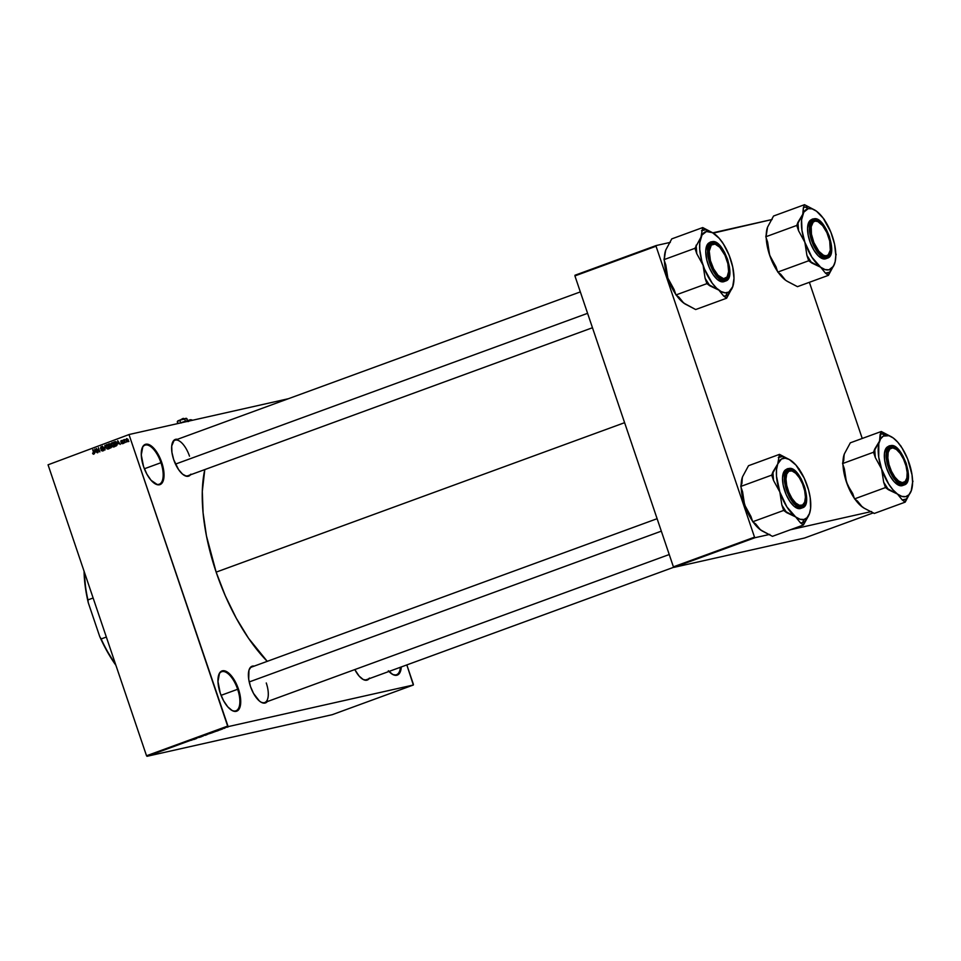 <?xml version="1.0" encoding="UTF-8"?>
<svg xmlns="http://www.w3.org/2000/svg" width="961" height="961" viewBox="0 0 961 961"><rect width="100%" height="100%" fill="white"/><g stroke="black" fill="none" stroke-linecap="round" stroke-linejoin="round"><path stroke-width="1.44" d="M154.637 483.491A20.794 8.985 69.9 0 0 160.955 462.709L161.748 462.457A21.43 9.262 -110.1 0 1 154.949 483.683A21.43 9.262 -110.1 0 1 143.549 466.541L141.279 454.937L142.829 446.553L144.15 445.015L147.694 444.222L154.24 448.727L158.433 454.853L162.914 466.445L163.935 477.389L163.418 480.224L161.16 483.984L157.604 484.788L151.069 480.284L146.877 474.145L143.549 466.541A21.43 9.262 -110.1 0 1 142.024 448.367A21.43 9.262 -110.1 0 1 151.081 445.796A21.43 9.262 -110.1 0 1 161.748 462.457L160.955 462.709A20.794 8.985 -110.1 0 1 159.262 484.224A20.794 8.985 -110.1 0 1 154.637 483.491M231.325 710.059A20.794 8.985 69.9 0 0 237.643 689.277L238.436 689.025A21.43 9.262 -110.1 0 1 231.637 710.251A21.43 9.262 -110.1 0 1 220.237 693.109L217.967 681.505L219.516 673.12L222.484 670.79L224.381 670.778L230.928 675.283L236.923 685.109L240.37 696.929L240.106 706.779L237.847 710.551L234.292 711.344L232.202 710.575L227.757 706.84L223.565 700.713L220.237 693.109A21.43 9.262 -110.1 0 1 218.712 674.934A21.43 9.262 -110.1 0 1 227.769 672.352A21.43 9.262 -110.1 0 1 238.436 689.025L237.643 689.277A20.794 8.985 -110.1 0 1 235.95 710.792A20.794 8.985 -110.1 0 1 231.325 710.059M391.908 673.973A20.794 8.985 69.9 0 0 400.377 667.282A20.794 8.985 -110.1 0 1 396.533 674.718A20.794 8.985 -110.1 0 1 391.908 673.973M388.34 670.766L392.785 674.502L396.785 675.259L399.74 672.928L401.278 666.946A21.43 9.262 -110.1 0 1 392.22 674.178A21.43 9.262 -110.1 0 1 388.965 671.451M260.551 701.878A18.908 8.168 69.9 0 0 266.269 682.971A18.908 8.168 -110.1 0 1 264.731 702.539A18.908 8.168 -110.1 0 1 260.551 701.878M267.266 701.602A19.532 8.445 -110.1 0 1 260.863 702.071A19.532 8.445 -110.1 0 1 250.473 686.442L248.707 679.235L248.959 670.249L251.013 666.814L254.269 666.093A19.532 8.445 -110.1 0 0 249.079 669.865A19.532 8.445 -110.1 0 0 250.473 686.442L253.5 693.374L259.362 700.989L261.368 702.371L265.02 703.068L267.723 700.941M190.494 474.806A19.532 8.445 -110.1 0 1 184.092 475.275A19.532 8.445 -110.1 0 1 173.701 459.646L171.935 452.427L171.707 446.024L174.241 440.018L177.497 439.297A19.532 8.445 -110.1 0 0 172.307 443.069A19.532 8.445 -110.1 0 0 173.701 459.646L178.578 469.593L182.59 474.181L186.518 476.272L592.469 327.737M369.072 678.73A19.532 8.445 -110.1 0 1 362.669 679.199A19.532 8.445 -110.1 0 1 354.813 669.577L359.138 676.1L363.186 679.499L366.838 680.196L369.529 678.07M221.054 695.344L237.643 689.277L221.054 695.344M144.366 468.776L160.955 462.709L144.366 468.776M366.537 679.655A18.908 8.168 -110.1 0 1 362.357 679.007M187.96 475.731A18.908 8.168 -110.1 0 1 183.779 475.082M216.153 572.131L624.602 422.684L216.153 572.131A129.831 56.122 69.9 0 0 267.254 661.348L248.539 638.284L236.262 618.187L225.33 595.856L216.153 572.131L206.459 535.95L203.071 512.766L202.303 491.407L204.801 469.569A129.831 56.122 69.9 0 0 216.153 572.131M129.242 434.48L288.396 398.719L129.242 434.48L48.05 464.812L146.528 755.766L227.661 726.084L129.182 435.129L228.129 726.624L413.338 685.013L332.206 714.696L146.997 756.307L228.129 726.624L413.338 685.013L413.398 684.352L406.827 664.916L413.338 685.013L332.206 714.696L146.997 756.307L228.129 726.624L227.661 726.084L146.528 755.766L48.05 464.812L129.242 434.48M93.866 453.412L93.589 454.229L92.676 453.412L93.866 453.316L92.749 449.796L93.649 452.907M222.964 728.69L221.751 729.099L222.964 728.69M219.552 730.048L221.33 729.423L219.552 730.048M212.825 732.294L215.468 731.549L212.825 732.294M207.348 734.3L212.681 732.57L207.348 734.3M203.215 736.006L200.561 736.787L203.215 736.006M196.524 738.528L194.314 739.069L196.524 738.528M192.056 740.078L190.771 740.366L192.056 740.078M193.678 739.562L195.792 738.793L193.678 739.562M199.311 737.423L201.738 736.594L199.311 737.423M205.125 735.345L207.095 734.6L205.125 735.345M216.585 731.189L218.7 730.408L216.585 731.189M222.484 729.027L221.871 729.207L222.484 729.027M224.814 728.174L224.201 728.366L224.814 728.174M228.009 727.009L227.409 727.189L228.009 727.009M126.131 441.604L125.999 442.324L126.131 441.604M124.498 440.006L124.642 442.829L123.609 439.79L124.714 439.501L123.609 439.79L124.642 442.829L124.654 439.982M123.801 442.456L123.669 443.177L123.801 442.456M122.816 442.444L122.636 443.538L121.542 443.586L121.17 443.057L122.527 442.733L120.954 442.072L120.966 440.751L122.035 440.727L121.098 441.555L122.816 442.444L121.098 441.555L122.335 441.171L121.254 440.594L120.774 441.736L122.503 442.649L121.17 443.057L122.335 443.73L122.816 442.444M117.975 443.862L117.722 440.667L120.221 444.438L119.152 443.429L117.975 443.862L119.152 443.429L120.221 444.438L117.722 440.667L117.975 443.862M113.494 446.961L112.161 446.529L111.284 444.607L111.5 443.117L112.557 442.625L114.287 445.772L113.494 446.961L114.083 444.342L112.053 442.673L111.476 445.351L113.494 446.961L112.305 446.661M107.92 449.003L105.782 447.021L105.83 445.327L106.983 444.667L108.701 447.802L107.92 449.003L108.497 446.385L106.467 444.715L105.902 447.394L107.92 449.003L106.719 448.703M95.079 452.235L94.827 449.039L97.325 452.823L96.244 451.814L95.079 452.235L96.244 451.814L97.325 452.823L94.827 449.039L95.079 452.235M96.917 449.207L98.046 452.547L96.292 448.499L99.223 451.19L98.43 447.718L99.848 451.898L96.917 449.207L99.848 451.898L98.43 447.718L99.223 451.19L96.292 448.499L98.046 452.547L96.917 449.207M102.455 450.457L100.989 449.952L102.587 450.949L103.235 449.352L101.097 448.463L101.253 447.177L102.202 447.742L101.542 447.129L100.941 448.294L102.671 448.631L103.32 450.048L102.346 451.021L101.229 450.457L102.947 449.712L100.689 448.583L101.181 446.661L102.527 447.562L101.073 446.697L100.497 448.186L102.899 449.484L102.334 450.493L103.404 450.253M104.581 448.871L104.953 445.339L104.965 450.024L102.539 446.216L104.965 450.024L104.953 445.339L104.581 448.871M111.368 446.3L111.236 447.61L109.698 448.294L108.281 444.114L110.119 443.766L111.368 446.3L110.623 444.438L108.281 444.114L109.698 448.294L111.38 446.348M116.834 443.309L116.93 445.339L115.272 446.252L113.854 442.072L115.644 441.664L116.737 443.021L115.38 441.604L113.854 442.072L115.272 446.252L116.293 445.88L116.834 443.309M128.185 439.778L128.185 441.411L127.056 441.64L126.323 438.901L127.969 439.273L126.72 438.588L126.311 440.51L127.789 441.736L128.185 439.778M873.393 512.838L804.477 538.04L673.877 567.386L754.998 537.704L769.785 534.388L754.998 537.704L754.529 537.163L656.051 246.22L574.918 275.903L673.409 566.846L754.529 537.163L754.998 537.704L673.877 567.386L804.477 538.04L873.393 512.838M790.471 529.739L871.603 511.504L790.471 529.739M574.99 275.242L656.111 245.56L670.322 242.364L656.111 245.56L656.051 246.22L754.529 537.163L673.409 566.846L574.918 275.903L656.111 245.56L574.99 275.242M685.89 304.433L683.679 303.027A32.338 13.983 69.9 0 0 685.037 303.952L695.668 309.538L726.624 298.21L695.668 309.538L683.679 303.027L678.934 297.165L675.955 294.955L674.142 289.609L667.847 278.077L665.805 264.984L664.003 259.638L665.745 250.052L671.751 238.893L702.707 227.565L705.698 229.775A34.86 15.064 69.9 0 0 701.53 230.712L705.698 229.775L713.29 233.127L772.127 219.492L712.786 232.826L702.707 227.565L700.965 237.163L694.959 248.31L696.761 253.656L703.068 265.188L705.098 278.282L706.912 283.639L718.9 290.138L723.633 296L726.624 298.21L732.63 287.051A32.338 13.983 -110.1 0 1 727.153 292.697L725.831 295.856A34.86 15.064 69.9 0 0 727.789 295.063L732.823 286.498L728.858 292.036L725.267 292.841L721.11 291.543L716.654 288.252L712.209 283.171L704.533 269.164L701.83 261.176L699.728 249.488L699.764 242.665L701.974 235.025L706.443 231.517L712.485 232.67L719.188 238.292L723.513 244.142L729.063 255.061L732.738 267.05L734 278.282L732.63 287.051A32.338 13.983 -110.1 0 0 732.847 286.45A32.338 13.983 -110.1 0 0 730.528 259.026L729.315 255.902M862.233 438.468L809.378 282.306L862.233 438.468M190.951 474.145L188.26 476.26L186.518 476.272M172.199 443.417A18.908 8.168 -110.1 0 1 174.974 440.222A18.908 8.168 -110.1 0 1 189.497 456.175A18.908 8.168 69.9 0 0 180.224 441.579A18.908 8.168 69.9 0 0 172.199 443.417M248.971 670.213A18.908 8.168 -110.1 0 1 251.734 667.018L657.108 518.7M141.916 448.715A20.794 8.985 -110.1 0 1 144.979 445.159A20.794 8.985 -110.1 0 1 160.955 462.709A20.794 8.985 69.9 0 0 150.745 446.649A20.794 8.985 69.9 0 0 141.916 448.715M218.603 675.271A20.794 8.985 -110.1 0 1 221.667 671.727A20.794 8.985 -110.1 0 1 237.643 689.277A20.794 8.985 69.9 0 0 227.433 673.205A20.794 8.985 69.9 0 0 218.603 675.271M92.58 453.148L93.121 454.085L94.142 453.856L93.121 454.085L94.058 452.511L93.097 449.676L93.866 453.244L92.58 453.148M94.634 453.46L92.905 452.979M93.121 454.085L93.758 454.181M96.364 451.37L95.019 451.706L94.815 449.532L96.304 451.286L95.019 451.706L96.364 451.37M103.656 450.709L102.058 449.712M103.968 449.243L101.782 449.003L102.851 448.763L101.566 447.946L102.142 446.457M101.253 447.177L102.202 447.742M102.178 446.973L101.47 447.129M102.322 446.937L101.914 447.838M102.395 450.337L103.031 450.757M101.77 448.343L102.983 448.763M108.989 448.763L108.365 448.787M107.236 444.655L106.839 445.255M106.635 445.207L107.692 445.604L106.299 445.436L106.239 447.273L106.635 445.207L108.1 445.52L107.752 448.511L108.581 448.331L106.467 447.802L108.713 448.306M106.827 445.159L107.632 444.979M110.059 445.964L111.452 447.117L110.587 447.418L111.44 447.225L109.866 447.682L109.374 446.216L111.032 446.433L109.374 446.216L109.866 447.682L110.935 447.442L109.866 447.682L111.032 446.433M109.47 444.234L108.281 444.114L109.914 443.67L109.374 444.27L110.659 445.219L109.842 445.496L110.623 445.315L109.206 445.724L108.785 444.487L110.311 444.631L109.506 444.222M110.599 445.375L109.206 445.724L110.599 445.375M109.374 444.27L109.206 445.724L110.311 444.631M114.563 446.721L113.939 446.745M112.809 442.613L112.413 443.213M113.218 442.937L111.884 443.393L111.728 444.955L112.221 443.165L113.674 443.477L113.326 446.469L114.155 446.288L111.824 445.231L112.701 446.433L114.299 446.264M112.221 443.165L113.278 443.562L112.353 443.129M115.056 442.192L116.101 441.988L115.476 442.12L117.074 444.414L116.053 445.411L116.99 445.207L115.452 445.64L114.359 442.444L115.092 442.18M114.972 442.216L114.359 442.444L115.452 445.64L116.978 445.231L115.452 445.64L116.701 444.655L115.524 442.132M119.26 442.997L117.927 443.333L117.722 441.147L119.212 442.913L117.927 443.333L119.26 442.997M123.404 443.489L122.239 442.817M122.203 443.285L121.494 442.877M122.708 442.192L121.939 442.36L122.708 442.192M123.008 442.12L121.855 441.495L122.323 440.354M122.335 441.171L121.254 440.594M121.41 441.015L122.011 441.339M122.155 440.859L121.554 440.991M122.035 440.51L121.783 441.135M121.927 441.676L122.66 442.108M128.858 441.495L127.381 440.27M126.864 439.021L126.648 440.378L126.864 439.021L128.209 439.862L127.645 441.291L128.318 441.147L126.648 440.378L127.068 441.135L128.654 441.075M127.717 440.138L128.714 441.051M94.815 449.532L95.019 451.706L95.968 451.37L94.815 449.532M107.752 448.511L108.341 447.358L107.692 445.604M113.326 446.469L113.927 445.315L113.278 443.562M117.722 441.147L117.927 443.333L118.876 442.985L117.722 441.147M127.645 441.291L127.921 440.126L126.948 439.009M206.351 734.793L204.693 735.273L206.183 734.961M209.738 733.567L212.669 732.582L210.063 733.303M211.985 732.738L210.267 733.231L211.756 732.931M213.871 732.15L212.429 732.474L213.871 732.15M216.213 731.213L217.15 730.84L216.213 731.213M787.395 281.405L797.474 286.666L828.43 275.339L797.474 286.666L786.843 281.068A32.338 13.983 69.9 0 0 786.891 281.105M787.696 281.561L785.485 280.156A32.338 13.983 69.9 0 0 786.843 281.068M803.324 212.477L802.771 214.291A32.338 13.983 -110.1 0 1 808.261 208.645L805.318 207.047A34.86 15.064 69.9 0 0 803.348 207.84L802.771 214.291L796.765 225.439L765.809 236.766L767.551 227.18L773.557 216.021L804.513 204.693L803.348 207.84L803.324 212.477M826.268 256.539A18.908 8.168 69.9 0 0 829.703 252.539A18.908 8.168 -110.1 0 1 826.712 256.407A18.908 8.168 -110.1 0 1 826.268 256.539A18.908 8.168 -110.1 0 1 822.532 255.758A18.908 8.168 69.9 0 0 826.268 256.539L827.001 256.935L826.268 256.539M818.496 221.907A18.908 8.168 69.9 0 0 814.159 220.766L814.484 219.973A19.532 8.445 -110.1 0 1 829.043 236.586A19.532 8.445 -110.1 0 1 827.001 256.935L823.349 256.239L819.301 252.839L815.469 247.253L812.441 240.322L810.688 233.103L810.447 226.7L811.312 223.036L813.703 220.237L817.162 220.225L821.174 222.988L825.115 228.093L829.043 236.586L830.809 243.806L831.037 250.208L829.703 254.809L827.001 256.935A19.532 8.445 -110.1 0 1 822.832 255.95A19.532 8.445 -110.1 0 1 812.814 241.355A19.532 8.445 -110.1 0 1 811.048 223.745A19.532 8.445 -110.1 0 1 814.484 219.973L814.159 220.766A18.908 8.168 -110.1 0 1 818.496 221.907A18.908 8.168 69.9 0 0 818.183 221.715A18.908 8.168 69.9 0 0 810.94 224.081A18.908 8.168 -110.1 0 1 813.715 220.886A18.908 8.168 -110.1 0 1 814.159 220.766A18.908 8.168 69.9 0 0 810.94 224.081A18.908 8.168 -110.1 0 1 813.715 220.886A18.908 8.168 -110.1 0 1 818.496 221.907M813.282 219.036L811.456 219.697A20.794 8.985 69.9 0 0 809.967 241.776A20.794 8.985 69.9 0 0 825.271 258.905L827.565 258.101C838.857 255.109 824.802 215.3 813.799 218.88L813.282 219.036A20.794 8.985 -110.1 0 1 813.763 218.892C809.21 218.712 808.489 225.931 811.589 240.55C818.123 254.401 823.289 260.299 827.085 258.245L827.277 257.764C823.553 259.794 818.484 254.004 812.069 240.406C809.018 226.051 809.739 218.964 814.207 219.132L811.384 221.354L809.991 226.171L810.231 232.862L812.069 240.406L816.177 249.271L820.298 254.617L824.478 257.5L828.106 257.488L830.592 254.569L831.589 249.199L829.415 236.502L826.256 229.259L822.256 223.42L818.027 219.865L814.207 219.132C817.931 217.114 823 222.904 829.415 236.502C832.466 250.857 831.758 257.944 827.277 257.764L827.085 258.245A20.794 8.985 -110.1 0 1 811.781 241.103A20.794 8.985 -110.1 0 1 813.282 219.036L818.376 220.057M824.226 219.264L824.454 219.937L824.226 219.264M766.181 235.95L767.551 227.18L765.809 236.766L767.623 242.112L769.653 255.206L767.443 247.181L766.229 237.992A32.338 13.983 69.9 0 0 769.653 255.206A32.338 13.983 69.9 0 0 777.533 271.41L769.653 255.206L775.959 266.738L777.761 272.083L808.718 260.755L777.761 272.083L780.752 274.293L785.485 280.156L778.254 272.443A32.338 13.983 69.9 0 0 785.485 280.156L780.752 274.293L777.761 272.083L775.959 266.738L770.866 258.305L768.728 251.986L767.623 242.112L765.809 236.766L796.765 225.439L798.579 230.784L804.874 242.316L801.967 230.376L801.582 219.781L803.792 212.153L808.261 208.645L812.165 208.885L816.514 211.204L823.205 218.171L830.869 232.178L834.556 244.166L835.806 255.41L835.181 261.62L833.427 266.317L828.959 269.825L825.055 269.573L820.706 267.266L825.439 273.128L828.43 275.339L834.436 264.179A32.338 13.983 -110.1 0 1 820.706 267.266L811.889 257.2L804.874 242.316L806.916 255.41L808.718 260.755L820.706 267.266L825.439 273.128A34.86 15.064 69.9 0 0 829.607 272.191L834.436 264.179A32.338 13.983 -110.1 0 0 834.653 263.578A32.338 13.983 -110.1 0 0 832.334 236.154L831.121 233.03M815.096 210.243L804.513 204.693L773.557 216.021L767.551 227.168A32.338 13.983 69.9 0 0 767.551 227.18L767.346 227.757A32.338 13.983 69.9 0 0 767.334 227.769A32.338 13.983 69.9 0 0 766.193 235.757M836.178 254.593L835.77 253.356L835.806 255.602L836.178 254.593M811.12 219.853L808.573 222.82L807.552 228.286L808.225 235.421L810.471 243.133L813.955 250.256L818.159 255.698L822.424 258.641L826.1 258.617M825.271 258.905A20.794 8.985 69.9 0 0 825.751 258.761L827.565 258.101A20.794 8.985 -110.1 0 1 827.085 258.245L825.271 258.905M827.565 258.101L830.809 254.028M828.43 275.339L829.607 272.191L825.439 273.128L828.43 275.339M833.259 239.349L832.334 236.154A32.338 13.983 -110.1 0 0 816.514 211.204L816.502 211.192A32.338 13.983 -110.1 0 0 815.144 210.279A32.338 13.983 -110.1 0 0 808.261 208.645L805.318 207.047A34.86 15.064 -110.1 0 1 807.504 206.903A34.86 15.064 69.9 0 0 805.318 207.047A34.86 15.064 -110.1 0 0 803.348 207.84L804.513 204.693L815.144 210.279M804.874 242.316A32.338 13.983 -110.1 0 1 802.771 214.291L797.942 222.303A34.86 15.064 69.9 0 0 798.579 230.784L804.874 242.316L806.916 255.41L808.718 260.755L811.709 262.966L806.916 255.41A34.86 15.064 69.9 0 0 811.709 262.966L820.706 267.266A32.338 13.983 -110.1 0 1 804.874 242.316M797.942 222.303L796.765 225.439L798.579 230.784L797.942 222.303M811.204 235.877L811.769 235.805A18.283 7.904 -110.1 0 1 818.784 222.087A18.283 7.904 -110.1 0 1 829.727 241.091L830.28 250.196L828.262 254.845L826.148 255.818L823.565 255.29L818.844 251.265L813.871 242.58L811.444 234.136L811.204 226.712L813.222 222.063L815.336 221.09L817.919 221.619L822.64 225.643L826.904 232.682L829.727 241.091A18.283 7.904 -110.1 0 1 829.811 252.214A18.283 7.904 -110.1 0 1 820.862 253.416A18.283 7.904 -110.1 0 1 811.769 235.805L811.204 235.877M829.703 252.539A18.908 8.168 -110.1 0 1 826.712 256.407A18.908 8.168 -110.1 0 1 822.532 255.758A18.908 8.168 69.9 0 0 829.595 252.887A18.908 8.168 69.9 0 0 829.703 252.539M712.401 267.614L712.882 267.35A18.283 7.904 -110.1 0 1 709.482 249.103A18.283 7.904 -110.1 0 1 716.978 244.959A18.283 7.904 -110.1 0 1 724.978 255.302L719.741 247.265L715.08 244.106L711.32 245.019L709.242 251.121L710.431 260.647L713.663 268.912L718.131 275.387L723.645 278.69L727.105 276.96L728.618 271.543L727.861 263.698L724.978 255.302A18.283 7.904 -110.1 0 1 728.006 275.086A18.283 7.904 -110.1 0 1 712.882 267.35L712.401 267.614M716.678 244.791A18.908 8.168 69.9 0 0 716.377 244.587A18.908 8.168 69.9 0 0 709.134 246.953A18.908 8.168 -110.1 0 1 711.909 243.77A18.908 8.168 -110.1 0 1 716.678 244.791A18.908 8.168 69.9 0 0 712.341 243.638A18.908 8.168 69.9 0 0 709.134 246.953A18.908 8.168 -110.1 0 1 711.909 243.77A18.908 8.168 -110.1 0 1 712.341 243.638A18.908 8.168 -110.1 0 1 716.678 244.791M175.479 464.103L587.591 313.322L175.479 464.103M727.885 275.411A18.908 8.168 -110.1 0 1 724.894 279.279A18.908 8.168 -110.1 0 1 720.726 278.63A18.908 8.168 69.9 0 0 727.777 275.759A18.908 8.168 69.9 0 0 727.885 275.411A18.908 8.168 -110.1 0 1 724.894 279.279A18.908 8.168 -110.1 0 1 724.45 279.411L725.195 279.807A19.532 8.445 -110.1 0 1 721.026 278.822A19.532 8.445 -110.1 0 1 711.008 264.227A19.532 8.445 -110.1 0 1 709.242 246.617A19.532 8.445 -110.1 0 1 712.678 242.845L712.341 243.638L713.518 242.749L716.329 243.541L720.378 246.941L724.21 252.527L727.237 259.458L728.991 266.678L729.231 273.08L728.366 276.744L725.975 279.543L722.516 279.555L718.504 276.792L714.564 271.687L710.635 263.194L708.87 255.974L708.641 249.572L709.975 244.959L712.678 242.845A19.532 8.445 -110.1 0 1 727.237 259.458A19.532 8.445 -110.1 0 1 725.195 279.807L724.45 279.411A18.908 8.168 -110.1 0 1 720.726 278.63A18.908 8.168 69.9 0 0 724.45 279.411A18.908 8.168 69.9 0 0 727.885 275.411M899.292 482.554A18.908 8.168 69.9 0 0 906.355 479.683A18.908 8.168 69.9 0 0 906.463 479.347A18.908 8.168 -110.1 0 1 903.472 483.203A18.908 8.168 -110.1 0 1 899.292 482.554A18.908 8.168 69.9 0 0 903.028 483.335A18.908 8.168 69.9 0 0 906.463 479.347A18.908 8.168 -110.1 0 1 903.472 483.203A18.908 8.168 -110.1 0 1 903.028 483.335A18.908 8.168 -110.1 0 1 899.292 482.554M891.46 471.274L894.835 477.052L898.619 481.041L902.223 482.614L905.118 481.557L906.86 478.013L907.172 472.524L906.007 465.929L903.556 459.238A18.283 7.904 -110.1 0 1 906.583 479.01A18.283 7.904 -110.1 0 1 891.46 471.274A18.283 7.904 -110.1 0 1 888.06 453.027A18.283 7.904 -110.1 0 1 895.556 448.883A18.283 7.904 -110.1 0 1 903.556 459.238L900.193 453.46L896.409 449.472L892.793 447.886L889.898 448.955L888.168 452.499L887.856 457.977L889.009 464.571L891.46 471.274M887.712 450.889A18.908 8.168 -110.1 0 1 890.487 447.694A18.908 8.168 -110.1 0 1 895.256 448.715A18.908 8.168 69.9 0 0 894.955 448.523A18.908 8.168 69.9 0 0 887.712 450.889A18.908 8.168 -110.1 0 1 890.487 447.694A18.908 8.168 -110.1 0 1 890.919 447.562L891.255 446.769A19.532 8.445 -110.1 0 1 905.803 463.394A19.532 8.445 -110.1 0 1 903.772 483.731L900.121 483.047L896.072 479.635L892.24 474.049L889.213 467.118L887.447 459.899L887.219 453.508L888.553 448.895L891.255 446.769L894.907 447.466L898.955 450.865L902.787 456.463L905.803 463.394L907.568 470.602L907.797 477.004L906.463 481.617L903.772 483.731A19.532 8.445 -110.1 0 1 899.604 482.746A19.532 8.445 -110.1 0 1 889.586 468.151A19.532 8.445 -110.1 0 1 887.82 450.541A19.532 8.445 -110.1 0 1 891.255 446.769L890.919 447.562A18.908 8.168 -110.1 0 1 895.256 448.715A18.908 8.168 69.9 0 0 890.919 447.562A18.908 8.168 69.9 0 0 887.712 450.889M797.486 505.426A18.908 8.168 69.9 0 0 804.549 502.555A18.908 8.168 69.9 0 0 804.657 502.219A18.908 8.168 -110.1 0 1 801.666 506.075A18.908 8.168 -110.1 0 1 797.486 505.426A18.908 8.168 69.9 0 0 801.222 506.207L801.954 506.615A19.532 8.445 -110.1 0 1 797.798 505.618A19.532 8.445 -110.1 0 1 787.768 491.035A19.532 8.445 -110.1 0 1 786.014 473.413A19.532 8.445 -110.1 0 1 789.449 469.641L789.113 470.434A18.908 8.168 69.9 0 0 785.906 473.761A18.908 8.168 -110.1 0 1 788.669 470.566A18.908 8.168 -110.1 0 1 793.45 471.587A18.908 8.168 69.9 0 0 793.149 471.395A18.908 8.168 69.9 0 0 785.906 473.761A18.908 8.168 -110.1 0 1 788.669 470.566A18.908 8.168 -110.1 0 1 789.113 470.434A18.908 8.168 -110.1 0 1 793.45 471.587A18.908 8.168 69.9 0 0 789.113 470.434L789.449 469.641L791.191 469.641L795.107 471.719L801.822 480.98L805.762 493.474L806.087 498.411L805.126 503.552L801.954 506.615L798.303 505.918L794.254 502.519L789.582 495.275L786.35 486.35L785.317 477.845L786.747 471.767L789.449 469.641A19.532 8.445 -110.1 0 1 803.997 486.266A19.532 8.445 -110.1 0 1 801.954 506.615L801.222 506.207A18.908 8.168 -110.1 0 1 797.486 505.426M786.723 485.485L785.978 479.119L786.723 474.109L788.825 471.25L791.984 470.95L795.696 473.268L799.42 477.845L802.579 483.996L804.681 490.771A18.283 7.904 -110.1 0 1 804.765 501.894A18.283 7.904 -110.1 0 1 795.816 503.096A18.283 7.904 -110.1 0 1 786.723 485.485A18.283 7.904 -110.1 0 1 793.75 471.767A18.283 7.904 -110.1 0 1 804.681 490.771L805.426 497.137L804.681 502.147L802.579 505.005L799.42 505.306L795.708 502.987L791.984 498.399L788.825 492.26L786.723 485.485M661.324 531.157L249.211 681.95L661.324 531.157M88.28 602.751L87.919 599.904L93.133 598.006L87.919 599.904A85.721 37.047 -110.1 0 1 84.292 571.903A85.721 37.047 69.9 0 0 87.919 599.904L85.973 591.339L84.075 571.242A85.085 36.782 69.9 0 0 88.28 602.751L99.704 636.494L88.28 602.751M106.347 637.047L101.133 638.957L99.704 636.494A85.085 36.782 69.9 0 0 115.909 665.3L104.893 647.258L101.133 638.957A85.721 37.047 69.9 0 0 115.644 664.519A85.721 37.047 -110.1 0 1 101.133 638.957L106.347 637.047M716.57 242.929L712.401 242.004C716.125 239.986 721.194 245.776 727.609 259.374C730.66 273.729 729.94 280.816 725.471 280.648L729.003 276.9M709.302 242.725L706.767 245.692L705.746 251.157L706.84 260.215L709.434 267.891L713.158 274.69L717.435 279.567L721.603 281.789L725.471 280.648C721.747 282.666 716.678 276.876 710.263 263.278C707.212 248.923 707.921 241.836 712.401 242.004L710.155 243.409L708.377 247.626L708.209 253.944L709.662 261.368L715.356 273.681L719.549 278.474L723.657 280.648L727.045 279.891L729.495 275.026L729.447 266.918L727.609 259.374L724.45 252.13L720.438 246.292L716.209 242.737L711.464 241.908A20.794 8.985 -110.1 0 1 711.957 241.764C707.404 241.583 706.671 248.803 709.783 263.422C716.317 277.273 721.483 283.171 725.279 281.117L723.465 281.777A20.794 8.985 69.9 0 0 723.945 281.645L725.759 280.972A20.794 8.985 -110.1 0 1 725.279 281.117A20.794 8.985 -110.1 0 1 709.975 263.987A20.794 8.985 -110.1 0 1 711.464 241.908L709.65 242.58A20.794 8.985 69.9 0 0 708.161 264.647A20.794 8.985 69.9 0 0 723.465 281.777L724.294 281.489M734 278.474L733.952 276.227L734 278.474M685.589 304.277L681.433 301.141L676.448 295.315A32.338 13.983 69.9 0 0 683.679 303.027L678.934 297.165L675.955 294.955L706.912 283.639L675.955 294.955L674.142 289.609L667.847 278.077L664.411 260.875A32.338 13.983 69.9 0 0 667.847 278.077L665.805 264.984L664.003 259.638L694.959 248.31L664.003 259.638L665.745 250.052L671.751 238.893L702.707 227.565L700.965 237.163A32.338 13.983 -110.1 0 1 713.338 233.151A32.338 13.983 -110.1 0 1 714.696 234.076L714.696 234.064A32.338 13.983 -110.1 0 1 730.528 259.026L731.453 262.221M722.42 242.148L722.648 242.809L722.42 242.148M675.727 294.294L667.847 278.077A32.338 13.983 69.9 0 0 675.727 294.294M664.375 258.821L665.541 250.629A32.338 13.983 69.9 0 0 665.529 250.653A32.338 13.983 69.9 0 0 664.375 258.629M696.136 245.175A34.86 15.064 69.9 0 0 696.761 253.656L703.068 265.188A32.338 13.983 -110.1 0 1 700.965 237.163L694.959 248.31L696.761 253.656L696.136 245.175M705.098 278.282A34.86 15.064 69.9 0 0 709.891 285.837L718.9 290.138A32.338 13.983 -110.1 0 1 703.068 265.188L705.098 278.282L706.912 283.639L709.891 285.837L705.098 278.282M723.633 296A34.86 15.064 69.9 0 0 725.831 295.856L727.153 292.697A32.338 13.983 -110.1 0 1 718.9 290.138L723.633 296L726.624 298.21L727.789 295.063A34.86 15.064 -110.1 0 1 725.831 295.856A34.86 15.064 -110.1 0 1 723.633 296M864.167 508.213L874.246 513.462L905.202 502.135L874.246 513.462L863.615 507.876A32.338 13.983 69.9 0 0 863.663 507.901A32.338 13.983 69.9 0 1 862.257 506.952L857.512 501.089L854.533 498.891L885.489 487.563L897.478 494.062L902.211 499.924L905.202 502.135L911.4 490.422L908.926 494.783L905.73 496.621L901.826 496.381L897.478 494.062L892.985 489.846L888.661 483.996L881.645 469.124L883.676 482.218L885.489 487.563L854.533 498.891L852.719 493.534L847.626 485.101L845.488 478.782L844.383 468.92L842.581 463.562L844.323 453.976L850.329 442.817L881.285 431.501L879.543 441.087A32.338 13.983 -110.1 0 1 885.021 435.441L882.078 433.843A34.86 15.064 69.9 0 0 880.108 434.636L879.543 441.087L873.537 452.247L842.581 463.562L873.537 452.247L875.339 457.592L881.645 469.124L878.726 457.184L878.798 443.646L880.552 438.961L883.315 436.114L888.925 435.693L893.274 438L897.766 442.228L902.091 448.066L907.64 458.986L912.025 474.89L912.578 482.206L911.208 490.987A32.338 13.983 -110.1 0 1 897.478 494.062L902.211 499.924A34.86 15.064 69.9 0 0 906.367 498.999L911.208 490.987A32.338 13.983 -110.1 0 0 911.424 490.386A32.338 13.983 -110.1 0 0 909.106 462.95L907.893 459.826M895.147 446.865L890.042 445.844A20.794 8.985 -110.1 0 1 890.535 445.7C885.982 445.52 885.249 452.739 888.36 467.358C894.895 481.209 900.049 487.107 903.857 485.041L904.049 484.572C900.325 486.59 895.256 480.8 888.841 467.202C885.79 452.847 886.498 445.76 890.967 445.94L888.156 448.15L886.751 452.967L887.003 459.658L888.841 467.202L892 474.446L896 480.296L900.229 483.851L904.049 484.572L906.872 482.35L908.265 477.533L908.025 470.842L906.187 463.31L903.016 456.067L899.015 450.216L894.787 446.661L890.967 445.94C894.703 443.922 899.772 449.712 906.187 463.31C909.238 477.665 908.517 484.752 904.049 484.572L903.857 485.041A20.794 8.985 -110.1 0 1 888.553 467.911A20.794 8.985 -110.1 0 1 890.042 445.844L890.571 445.688C901.574 442.096 915.617 481.905 904.337 484.909A20.794 8.985 -110.1 0 1 903.857 485.041L902.031 485.713L904.337 484.909L907.58 480.824M890.042 445.844L888.228 446.505A20.794 8.985 69.9 0 0 886.739 468.572A20.794 8.985 69.9 0 0 902.031 485.713L902.872 485.425M900.998 446.072L901.226 446.745L900.998 446.072M891.82 437.027L891.916 437.087A32.338 13.983 -110.1 0 0 885.021 435.441L882.078 433.843A34.86 15.064 -110.1 0 0 880.108 434.636L881.285 431.501L884.276 433.699A34.86 15.064 69.9 0 0 882.078 433.843A34.86 15.064 -110.1 0 1 884.276 433.699L891.868 437.051L881.285 431.501L850.329 442.817L844.323 453.976L842.953 462.746M912.95 481.389L912.53 480.164L912.566 482.41L912.95 481.389M864.456 508.369L860.011 505.066L855.026 499.252A32.338 13.983 69.9 0 0 862.257 506.952L857.512 501.089L854.533 498.891L852.719 493.534L847.626 485.101L844.202 473.989L842.989 464.8A32.338 13.983 69.9 0 0 846.425 482.014L844.383 468.92L842.581 463.562L843.746 460.427L844.118 454.553A32.338 13.983 69.9 0 0 844.106 454.577A32.338 13.983 69.9 0 0 842.953 462.553M854.305 498.218L846.425 482.014A32.338 13.983 69.9 0 0 854.305 498.218M887.88 446.649L885.345 449.616L884.42 453.52L884.673 460.343L886.547 468.019L889.766 475.395L893.838 481.353L898.151 484.969L902.031 485.713A20.794 8.985 69.9 0 0 902.523 485.569L904.337 484.909M905.202 502.135L906.367 498.999L902.211 499.924L905.202 502.135M910.031 466.157L909.106 462.95A32.338 13.983 -110.1 0 0 893.274 438L893.286 438.012M891.916 437.087A32.338 13.983 -110.1 0 1 893.274 438M881.645 469.124A32.338 13.983 -110.1 0 1 879.543 441.087L874.702 449.099A34.86 15.064 69.9 0 0 875.339 457.592L881.645 469.124L883.676 482.218L885.489 487.563L888.469 489.762L883.676 482.218A34.86 15.064 69.9 0 0 888.469 489.762L897.478 494.062A32.338 13.983 -110.1 0 1 881.645 469.124M874.702 449.099L873.537 452.247L875.339 457.592L874.702 449.099M808.561 515.769L809.402 513.859A32.338 13.983 -110.1 0 1 803.925 519.493L802.591 522.664A34.86 15.064 69.9 0 0 804.561 521.871L809.594 513.306L807.12 517.655L803.925 519.493L800.02 519.252L795.672 516.946L800.405 522.808L803.384 525.006L808.561 515.769M793.342 469.737L789.161 468.812C792.897 466.794 797.966 472.584 804.369 486.182C807.42 500.537 806.711 507.624 802.243 507.444L805.762 503.696M786.074 469.521L783.527 472.488L782.518 477.965L783.179 485.101L786.206 494.699L789.93 501.486L794.194 506.375L798.375 508.597L802.243 507.444C798.519 509.462 793.438 503.672 787.035 490.074C783.984 475.719 784.693 468.632 789.161 468.812L786.338 471.022L784.945 475.851L786.434 488.176L789.305 495.6L793.149 501.894L797.378 506.087L800.429 507.456L803.804 506.699L805.955 503.108L806.435 495.516L804.97 488.08L801.21 478.938L797.21 473.088L792.981 469.533L788.236 468.716A20.794 8.985 -110.1 0 1 788.729 468.572C784.164 468.391 783.443 475.611 786.554 490.23C793.077 504.081 798.243 509.979 802.039 507.925L800.225 508.585A20.794 8.985 69.9 0 0 800.717 508.441L802.531 507.78A20.794 8.985 -110.1 0 1 802.039 507.925A20.794 8.985 -110.1 0 1 786.747 490.783A20.794 8.985 -110.1 0 1 788.236 468.716L786.422 469.376A20.794 8.985 69.9 0 0 784.933 491.443A20.794 8.985 69.9 0 0 800.225 508.585L801.066 508.297M762.65 531.241L760.439 529.835A32.338 13.983 69.9 0 0 761.797 530.748L772.428 536.334L803.384 525.006L772.428 536.334L760.439 529.835L755.706 523.973L752.727 521.763L783.683 510.435L795.672 516.946L786.855 506.879L779.839 491.996L781.87 505.09L783.683 510.435L752.727 521.763L750.913 516.417L744.607 504.885L742.577 491.792L740.763 486.446L771.719 475.118L773.533 480.464L779.839 491.996L776.5 476.284L776.536 469.461L777.737 463.959L771.719 475.118L740.763 486.446L742.505 476.848L748.523 465.701L779.479 454.373L777.737 463.959L781.509 458.986L785.101 458.181L789.257 459.466L795.96 465.1L804.153 478.013L808.537 489.846L810.219 497.762L810.603 508.357L809.402 513.859A32.338 13.983 -110.1 0 0 809.606 513.258A32.338 13.983 -110.1 0 0 807.3 485.822L806.075 482.71M810.76 505.282L810.724 503.035L810.76 505.282M799.192 468.944L799.408 469.617L799.192 468.944M790.014 459.899L790.11 459.959A32.338 13.983 -110.1 0 0 777.737 463.959L772.896 471.971A34.86 15.064 69.9 0 0 773.533 480.464L779.839 491.996A32.338 13.983 -110.1 0 1 777.737 463.959L779.479 454.373L782.458 456.571A34.86 15.064 69.9 0 0 778.302 457.508L782.458 456.571L790.062 459.923L779.479 454.373L748.523 465.701L742.505 476.848L741.147 485.629M762.349 531.085L758.193 527.937L753.208 522.123A32.338 13.983 69.9 0 0 760.439 529.835L755.706 523.973L752.727 521.763L750.913 516.417L745.82 507.973L742.397 496.861L741.183 487.671A32.338 13.983 69.9 0 0 744.607 504.885L742.577 491.792L740.763 486.446L741.94 483.299L742.3 477.437A32.338 13.983 69.9 0 0 742.3 477.449A32.338 13.983 69.9 0 0 741.147 485.425M752.499 521.09L744.607 504.885A32.338 13.983 69.9 0 0 752.499 521.09M804.657 502.219A18.908 8.168 -110.1 0 1 801.666 506.075A18.908 8.168 -110.1 0 1 801.222 506.207A18.908 8.168 69.9 0 0 804.657 502.219M790.11 459.959A32.338 13.983 -110.1 0 1 791.468 460.872L791.456 460.872A32.338 13.983 -110.1 0 1 807.3 485.822L808.225 489.029M771.719 475.118L773.533 480.464L772.896 471.971L771.719 475.118M781.87 505.09A34.86 15.064 69.9 0 0 786.663 512.645L795.672 516.946A32.338 13.983 -110.1 0 1 779.839 491.996L781.87 505.09L783.683 510.435L786.663 512.645L781.87 505.09M800.405 522.808A34.86 15.064 69.9 0 0 802.591 522.664L803.925 519.493A32.338 13.983 -110.1 0 1 795.672 516.946L800.405 522.808L803.384 525.006L804.561 521.871A34.86 15.064 -110.1 0 1 802.591 522.664A34.86 15.064 -110.1 0 1 800.405 522.808M183.431 418.383L184.248 418.78M177.629 421.266L177.845 423.561L177.256 421.843L178.374 420.642L179.911 420.726L180.596 422.744L179.911 420.726L180.92 419.873L184.728 419.116L185.413 421.134L184.728 419.116L186.218 418.275L187.527 420.474L186.902 418.624M179.082 423.296L191.035 419.765M192.104 420.065L190.302 419.717L180.956 423.008L184.596 421.495L188.572 421.495L190.302 419.717L192.212 420.125M179.19 423.26L184.596 421.495L188.572 421.495L189.773 419.933L191.539 419.825M177.256 421.843L179.082 420.353L186.218 418.275M178.374 420.642L177.689 420.99L178.374 420.642M179.563 420.558L178.734 420.798M178.121 420.954L177.304 421.759M185.353 418.54L184.632 418.828M179.479 420.389L182.902 418.503L179.527 420.401M183.659 418.888L182.902 418.503L183.659 418.888M154.349 483.323L154.949 483.683M231.036 709.879L231.637 710.251M391.62 673.805L392.22 674.178M260.251 701.71L260.863 702.071M183.491 474.902L184.092 475.275M362.069 678.826L362.669 679.199M172.091 443.742L172.307 443.069M248.851 670.538L249.079 669.865M101.361 447.141L102.431 446.901M107.764 449.051L108.833 448.811M106.743 445.171L107.812 444.931M109.65 444.186L110.719 443.946M110.251 445.904L111.332 445.664M113.338 447.009L114.419 446.769M112.317 443.141L113.398 442.889M115.2 442.144L116.269 441.904M122.119 443.309L123.188 443.069M121.494 440.991L122.564 440.751M124.57 439.994L125.639 439.754M218.483 675.595L218.712 674.934M141.796 449.039L142.024 448.367M810.832 224.406L811.048 223.745M822.232 255.578L822.832 255.95M818.183 221.715L818.784 222.087M829.595 252.887L829.811 252.214M716.377 244.587L716.978 244.959M174.974 440.222L580.336 291.904M727.777 275.759L728.006 275.086M906.355 479.683L906.583 479.01M365.072 680.196L673.757 567.254M894.955 448.523L895.556 448.883M804.549 502.555L804.765 501.894M669.24 554.533L263.266 703.068M793.149 471.395L793.75 471.767M709.026 247.289L709.242 246.617M720.426 278.45L721.026 278.822M725.759 280.972C737.039 277.981 722.996 238.172 711.993 241.752L711.464 241.908M887.592 451.214L887.82 450.541M899.003 482.374L899.604 482.746M785.786 474.085L786.014 473.413M797.186 505.258L797.798 505.618M802.531 507.78C813.811 504.777 799.756 464.98 788.765 468.56L788.236 468.716"/></g></svg>
